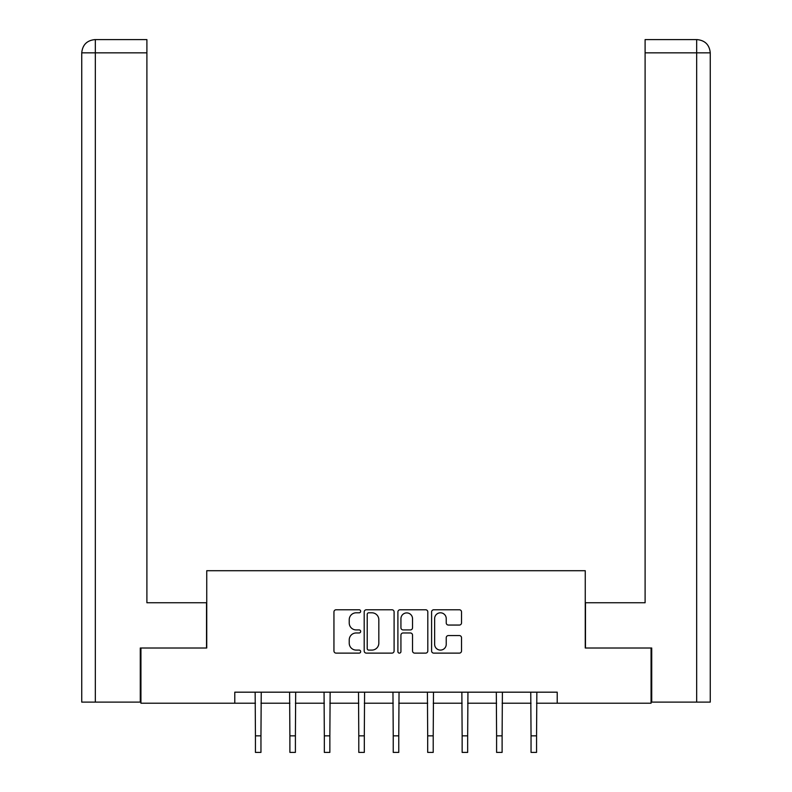 <?xml version="1.0" encoding="UTF-8"?>
<svg xmlns="http://www.w3.org/2000/svg" width="792" height="792" viewBox="0 0 792 792"><rect width="100%" height="100%" fill="white"/><g stroke="black" fill="none" stroke-linecap="round" stroke-linejoin="round"><path stroke-width="1.19" d="M360.667 611.285A1.515 1.515 0 0 0 359.152 609.771L336.115 609.771A2.168 2.168 0 0 0 333.947 611.939L333.947 650.955A2.168 2.168 0 0 0 336.115 653.123L359.152 653.123A1.515 1.515 0 0 0 360.667 651.608A1.515 1.515 0 0 0 359.152 650.093L356.172 650.093A6.94 6.94 0 0 1 349.232 643.154L349.232 639.896A6.94 6.94 0 0 1 356.172 632.966L359.152 632.966A1.515 1.515 0 0 0 360.667 631.452A1.515 1.515 0 0 0 359.152 629.927L356.172 629.927A6.94 6.94 0 0 1 349.232 622.997L349.232 619.74A6.94 6.94 0 0 1 356.172 612.8L359.152 612.8A1.515 1.515 0 0 0 360.667 611.285M459.35 625.056A2.168 2.168 0 0 0 461.518 622.888L461.518 611.939A2.168 2.168 0 0 0 459.35 609.771L433.768 609.771A2.168 2.168 0 0 0 431.6 611.939L431.6 650.955A2.168 2.168 0 0 0 433.768 653.123L459.35 653.123A2.168 2.168 0 0 0 461.518 650.955L461.518 637.728A2.168 2.168 0 0 0 459.35 635.57L448.401 635.57A2.168 2.168 0 0 0 446.233 637.728L446.233 644.292A5.801 5.801 0 0 1 440.441 650.093A5.801 5.801 0 0 1 434.64 644.292L434.64 618.601A5.801 5.801 0 0 1 440.441 612.8A5.801 5.801 0 0 1 446.233 618.601L446.233 622.888A2.168 2.168 0 0 0 448.401 625.056L459.35 625.056M146.896 39.6L95.01 39.6L146.896 39.6L146.896 52.846L95.327 52.846L95.327 702.118L140.273 702.118L140.273 648.014L206.742 648.014L206.742 570.715L585.258 570.715L585.258 648.014L651.064 648.014L651.064 703.217L557.212 703.217L557.212 692.178L234.788 692.178L234.788 703.217L255.44 703.217M140.936 648.014L140.936 703.217L234.788 703.217M394.099 611.939A2.168 2.168 0 0 0 391.931 609.771L366.359 609.771A2.168 2.168 0 0 0 364.191 611.939L364.191 650.955A2.168 2.168 0 0 0 366.359 653.123L391.931 653.123A2.168 2.168 0 0 0 394.099 650.955L394.099 611.939M400.069 609.771L425.641 609.771A2.168 2.168 0 0 1 427.809 611.939L427.809 650.955A2.168 2.168 0 0 1 425.641 653.123L414.701 653.123A2.168 2.168 0 0 1 412.533 650.955L412.533 635.135A2.168 2.168 0 0 0 410.365 632.966L403.098 632.966A2.168 2.168 0 0 0 400.93 635.135L400.93 651.608A1.515 1.515 0 0 1 399.416 653.123A1.515 1.515 0 0 1 397.901 651.608L397.901 611.939A2.168 2.168 0 0 1 400.069 609.771M260.954 703.217L289.892 703.217M295.406 703.217L324.334 703.217M329.858 703.217L358.786 703.217M364.31 703.217L393.238 703.217M398.762 703.217L427.69 703.217M433.214 703.217L462.142 703.217M467.666 703.217L496.594 703.217M502.108 703.217L531.046 703.217M536.56 703.217L557.212 703.217M368.745 612.8A1.515 1.515 0 0 0 367.221 614.325L367.221 648.569A1.515 1.515 0 0 0 368.745 650.093L371.884 650.093A6.94 6.94 0 0 0 378.823 643.154L378.823 619.74A6.94 6.94 0 0 0 371.884 612.8L368.745 612.8M412.533 618.71A5.801 5.801 0 0 0 406.732 612.909A5.801 5.801 0 0 0 400.93 618.71L400.93 627.759A2.168 2.168 0 0 0 403.098 629.927L410.365 629.927A2.168 2.168 0 0 0 412.533 627.759L412.533 618.71M255.153 692.178L255.44 735.837L260.954 735.837L261.241 692.178M255.44 735.837L255.44 752.4L260.954 752.4L260.954 735.837M206.524 648.014L206.524 602.742L146.896 602.742L146.896 52.846M95.327 702.118L81.744 702.118L81.744 52.846C82.536 44.807 86.952 40.382 94.981 39.6L95.01 39.6C86.942 40.392 82.526 44.807 81.744 52.846L81.744 569.616M95.327 39.6L98.307 39.6L95.327 39.6L95.327 52.846L81.744 52.846M585.476 648.014L585.476 602.742L645.104 602.742L645.104 39.6L696.99 39.6L645.104 39.6M710.256 702.118L710.256 569.616L710.256 702.118L651.727 702.118L651.727 648.014L651.064 648.014M696.673 39.6L693.693 39.6L696.673 39.6L696.673 52.846L645.104 52.846M696.673 702.118L696.673 52.846L710.256 52.846L710.256 569.616L710.256 52.846C709.464 44.807 705.048 40.382 697.019 39.6M289.605 692.178L289.892 735.837L295.406 735.837L295.683 692.178M289.892 735.837L289.892 752.4L295.406 752.4L295.406 735.837M324.057 692.178L324.334 735.837L329.858 735.837L330.135 692.178M324.334 735.837L324.334 752.4L329.858 752.4L329.858 735.837M358.509 692.178L358.786 735.837L364.31 735.837L364.587 692.178M358.786 735.837L358.786 752.4L364.31 752.4L364.31 735.837M392.961 692.178L393.238 735.837L398.762 735.837L399.039 692.178M393.238 735.837L393.238 752.4L398.762 752.4L398.762 735.837M427.413 692.178L427.69 735.837L433.214 735.837L433.491 692.178M427.69 735.837L427.69 752.4L433.214 752.4L433.214 735.837M461.865 692.178L462.142 735.837L467.666 735.837L467.943 692.178M462.142 735.837L462.142 752.4L467.666 752.4L467.666 735.837M496.317 692.178L496.594 735.837L502.108 735.837L502.395 692.178M496.594 735.837L496.594 752.4L502.108 752.4L502.108 735.837M530.759 692.178L531.046 735.837L536.56 735.837L536.847 692.178M531.046 735.837L531.046 752.4L536.56 752.4L536.56 735.837"/></g></svg>
